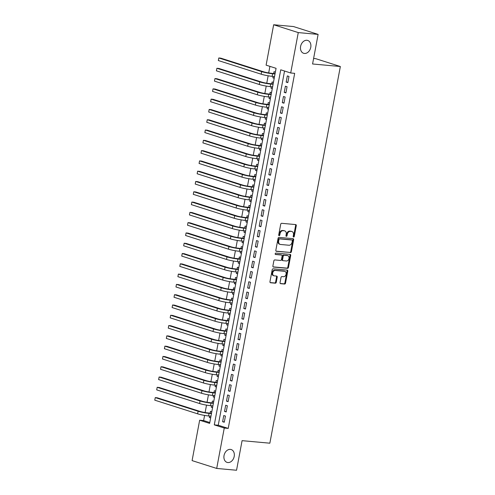 <?xml version="1.0" encoding="UTF-8"?>
<svg xmlns="http://www.w3.org/2000/svg" width="495" height="495" viewBox="0 0 495 495"><rect width="100%" height="100%" fill="white"/><g stroke="black" fill="none" stroke-linecap="round" stroke-linejoin="round"><path stroke-width="0.74" d="M293.603 237.056A0.724 0.544 107.7 0 0 294.284 236.4L296.288 225.664A1.033 0.773 107.7 0 0 295.701 224.588L281.68 223.307A1.033 0.773 107.7 0 0 280.708 224.247L278.704 234.983A0.724 0.544 107.7 0 0 279.793 235.082L280.052 233.69A3.31 2.475 107.7 0 1 283.152 230.689L284.316 230.794A3.31 2.475 107.7 0 1 284.718 230.874A3.31 2.475 107.7 0 1 286.209 234.253L285.949 235.639A0.724 0.544 107.7 0 0 287.038 235.738L287.298 234.352A3.31 2.475 107.7 0 1 290.398 231.344L291.561 231.45A3.31 2.475 107.7 0 1 291.963 231.53A3.31 2.475 107.7 0 1 293.455 234.915L293.195 236.301A0.724 0.544 107.7 0 0 293.603 237.056M293.238 236.771A0.724 0.544 107.7 0 0 293.615 236.189L295.626 225.454A1.033 0.773 107.7 0 0 295.416 224.557M278.747 235.453A0.724 0.544 107.7 0 0 279.124 234.871L279.384 233.479L280.052 233.69M285.992 236.115A0.724 0.544 107.7 0 0 286.37 235.527L286.63 234.141L287.298 234.352M230.354 449.38A6.738 5.049 107.7 0 0 224.161 454.967A6.738 5.049 107.7 0 0 227.075 462.392A6.738 5.049 107.7 0 0 227.892 462.553A6.738 5.049 107.7 0 0 234.085 456.965A6.738 5.049 107.7 0 0 231.171 449.547A6.738 5.049 107.7 0 0 230.354 449.38M306.919 40.281A6.738 5.049 107.7 0 0 300.719 45.868A6.738 5.049 107.7 0 0 303.639 53.293A6.738 5.049 107.7 0 0 304.45 53.454A6.738 5.049 107.7 0 0 310.643 47.873A6.738 5.049 107.7 0 0 307.729 40.448A6.738 5.049 107.7 0 0 306.919 40.281M280.052 282.596A1.033 0.773 107.7 0 0 280.64 283.678L284.576 284.037A1.033 0.773 107.7 0 0 285.541 283.097L287.774 271.18A1.033 0.773 107.7 0 0 287.187 270.097L273.16 268.816A1.033 0.773 107.7 0 0 272.194 269.756L269.961 281.68A1.033 0.773 107.7 0 0 270.548 282.756L275.307 283.19A1.033 0.773 107.7 0 0 276.272 282.255L277.225 277.151A1.033 0.773 107.7 0 0 276.637 276.068L274.279 275.857A2.766 2.073 107.7 0 1 273.945 275.789A2.766 2.073 107.7 0 1 272.751 272.745A2.766 2.073 107.7 0 1 275.294 270.449L284.526 271.291A2.766 2.073 107.7 0 1 284.86 271.359A2.766 2.073 107.7 0 1 286.054 274.403A2.766 2.073 107.7 0 1 283.511 276.699L281.977 276.556A1.033 0.773 107.7 0 0 281.005 277.497L280.052 282.596M273.661 24.75L293.504 26.557L318.112 34.396L312.574 63.985L340.35 66.516L269.855 443.192L242.08 440.661L236.542 470.25L216.699 468.443L192.091 460.604L199.652 420.212L209.626 423.386L276.074 68.322L266.1 65.148L273.661 24.75L298.268 32.59L290.707 72.982L280.733 69.807L214.286 424.871L224.26 428.045L216.699 468.443M318.112 34.396L298.268 32.59M284.538 71.02L218.252 425.23L228.226 428.41L294.673 73.347L290.707 72.982M228.226 428.41L224.26 428.045M290.454 252.617A1.033 0.773 107.7 0 0 291.425 251.677L293.653 239.759A1.033 0.773 107.7 0 0 293.065 238.677L279.038 237.402A1.033 0.773 107.7 0 0 278.072 238.343L275.839 250.26A1.033 0.773 107.7 0 0 276.433 251.342L289.792 252.407A1.033 0.773 107.7 0 0 290.757 251.466L292.99 239.549A1.033 0.773 107.7 0 0 292.78 238.652M290.714 255.47L288.486 267.387A1.033 0.773 107.7 0 1 287.515 268.327L273.494 267.053A1.033 0.773 107.7 0 1 272.9 265.97L273.859 260.865A1.033 0.773 107.7 0 1 274.824 259.931L280.51 260.444A1.033 0.773 107.7 0 0 281.482 259.51L282.113 256.125A1.033 0.773 107.7 0 0 281.525 255.043L275.604 254.504A0.724 0.544 107.7 0 1 275.863 253.087L290.126 254.387A1.033 0.773 107.7 0 1 290.714 255.47L290.051 255.259L287.818 267.176L288.486 267.387M209.577 416.048L209.311 417.477L210.709 417.607M211.81 411.729L210.468 411.302L210.128 413.102M211.501 405.758L211.235 407.187L212.633 407.311M213.735 401.439L212.392 401.012L212.052 402.812M213.432 395.462L213.159 396.891L214.564 397.021M215.659 391.149L214.316 390.716L213.982 392.516M215.356 385.172L215.09 386.601L216.488 386.731M217.59 380.853L216.241 380.426L215.907 382.227M217.28 374.882L217.014 376.311L218.413 376.435M219.514 370.563L218.171 370.136L217.831 371.937M219.205 364.586L218.939 366.015L220.343 366.145M221.438 360.273L220.096 359.84L219.755 361.641M221.135 354.296L220.863 355.726L222.267 355.856M223.369 349.977L222.02 349.55L221.686 351.351M223.059 344.006L222.793 345.436L224.192 345.56M225.293 339.688L223.95 339.261L223.61 341.061M224.984 333.71L224.718 335.14L226.116 335.27M227.217 329.398L225.875 328.965L225.534 330.771M226.914 323.421L226.642 324.85L228.047 324.98M229.142 319.102L227.799 318.675L227.465 320.475M228.838 313.131L228.572 314.56L229.971 314.684M231.072 308.812L229.723 308.385L229.389 310.186M230.763 302.835L230.497 304.264L231.895 304.394M232.996 298.522L231.654 298.095L231.314 299.896M232.687 292.545L232.421 293.974L233.826 294.104M234.921 288.226L233.578 287.799L233.238 289.6M234.618 282.255L234.345 283.685L235.75 283.808M236.845 277.936L235.502 277.509L235.168 279.31M236.542 271.965L236.276 273.395L237.674 273.518M238.776 267.647L237.427 267.22L237.093 269.02M238.466 261.669L238.2 263.099L239.599 263.229M240.7 257.351L239.357 256.924L239.017 258.724M240.397 251.38L240.125 252.809L241.529 252.939M242.624 247.061L241.282 246.634L240.947 248.434M242.321 241.09L242.055 242.519L243.453 242.643M244.555 236.771L243.206 236.344L242.872 238.144M244.245 230.794L243.979 232.223L245.378 232.353M246.479 226.481L245.136 226.048L244.796 227.849M246.17 220.504L245.904 221.933L247.302 222.063M248.403 216.185L247.061 215.758L246.72 217.559M248.1 210.214L247.828 211.643L249.233 211.767M250.328 205.895L248.985 205.468L248.651 207.269M250.024 199.918L249.758 201.347L251.157 201.477M252.258 195.605L250.909 195.172L250.575 196.973M251.949 189.628L251.683 191.058L253.081 191.188M254.183 185.309L252.84 184.883L252.5 186.683M253.873 179.338L253.607 180.768L255.012 180.892M256.107 175.02L254.764 174.593L254.43 176.393M255.804 169.042L255.538 170.472L256.936 170.602M258.037 164.73L256.688 164.297L256.354 166.103M257.728 158.753L257.462 160.182L258.86 160.312M259.962 154.434L258.619 154.007L258.279 155.807M259.652 148.463L259.386 149.892L260.785 150.016M261.886 144.144L260.543 143.717L260.203 145.518M261.583 138.167L261.31 139.596L262.715 139.726M263.81 133.854L262.468 133.421L262.133 135.228M263.507 127.877L263.241 129.306L264.639 129.436M265.741 123.558L264.392 123.131L264.058 124.932M265.431 117.587L265.165 119.017L266.564 119.14M267.665 113.268L266.322 112.841L265.982 114.642M267.356 107.297L267.09 108.727L268.494 108.85M269.589 102.979L268.247 102.552L267.913 104.352M269.286 97.001L269.014 98.431L270.418 98.561M271.52 92.683L270.171 92.256L269.837 94.056M271.211 86.712L270.944 88.141L272.343 88.271M273.444 82.393L272.101 81.966L271.761 83.766M287.83 82.616L288.987 76.44L287.323 75.908L286.166 82.083L287.83 82.616M285.906 92.905L287.063 86.73L285.398 86.204L284.241 92.379L285.906 92.905M283.981 103.195L285.132 97.02L283.474 96.494L282.317 102.669L283.981 103.195M282.051 113.491L283.208 107.316L281.544 106.784L280.393 112.959L282.051 113.491M280.127 123.781L281.284 117.606L279.619 117.074L278.462 123.249L280.127 123.781M278.202 134.071L279.359 127.896L277.695 127.37L276.538 133.545L278.202 134.071M276.272 144.367L277.429 138.192L275.771 137.66L274.614 143.835L276.272 144.367M274.348 154.657L275.505 148.481L273.84 147.949L272.683 154.124L274.348 154.657M272.423 164.946L273.58 158.771L271.916 158.245L270.759 164.42L272.423 164.946M270.499 175.242L271.65 169.067L269.992 168.535L268.835 174.71L270.499 175.242M268.568 185.532L269.726 179.357L268.061 178.825L266.91 185L268.568 185.532M266.644 195.822L267.801 189.647L266.137 189.121L264.98 195.296L266.644 195.822M264.72 206.118L265.877 199.943L264.212 199.411L263.055 205.586L264.72 206.118M262.789 216.408L263.946 210.233L262.288 209.701L261.131 215.876L262.789 216.408M260.865 226.698L262.022 220.523L260.358 219.997L259.207 226.172L260.865 226.698M258.941 236.994L260.098 230.819L258.433 230.286L257.276 236.462L258.941 236.994M257.016 247.283L258.167 241.108L256.509 240.576L255.352 246.751L257.016 247.283M255.086 257.573L256.243 251.398L254.579 250.872L253.428 257.047L255.086 257.573M253.162 267.863L254.319 261.688L252.654 261.162L251.497 267.337L253.162 267.863M251.237 278.159L252.394 271.984L250.73 271.452L249.573 277.627L251.237 278.159M249.313 288.449L250.464 282.274L248.806 281.748L247.649 287.923L249.313 288.449M247.382 298.739L248.54 292.564L246.875 292.038L245.724 298.213L247.382 298.739M245.458 309.035L246.615 302.86L244.951 302.327L243.794 308.503L245.458 309.035M243.534 319.325L244.685 313.149L243.026 312.617L241.869 318.792L243.534 319.325M241.603 329.614L242.76 323.439L241.096 322.913L239.945 329.088L241.603 329.614M239.679 339.91L240.836 333.735L239.172 333.203L238.015 339.378L239.679 339.91M237.755 350.2L238.912 344.025L237.247 343.493L236.09 349.668L237.755 350.2M235.83 360.49L236.981 354.315L235.323 353.789L234.166 359.964L235.83 360.49M233.9 370.786L235.057 364.611L233.393 364.079L232.242 370.254L233.9 370.786M231.976 381.076L233.133 374.901L231.468 374.368L230.311 380.544L231.976 381.076M230.051 391.366L231.202 385.19L229.544 384.664L228.387 390.84L230.051 391.366M228.121 401.662L229.278 395.486L227.62 394.954L226.463 401.129L228.121 401.662M226.196 411.951L227.353 405.776L225.689 405.244L224.532 411.419L226.196 411.951M223.765 415.54L222.608 421.715L224.272 422.241L225.429 416.066L223.765 415.54M269.911 66.361L268.68 72.932M268.148 75.785L266.756 83.222M266.223 86.081L264.831 93.512M264.293 96.37L262.901 103.802M262.369 106.66L260.976 114.098M260.444 116.956L259.052 124.387M258.514 127.246L257.128 134.677M256.589 137.536L255.197 144.973M254.665 147.832L253.273 155.263M252.741 158.122L251.349 165.553M250.81 168.411L249.418 175.849M248.886 178.707L247.494 186.139M246.962 188.997L245.57 196.428M245.031 199.287L243.645 206.724M243.107 209.577L241.715 217.014M241.183 219.873L239.79 227.304M239.258 230.163L237.866 237.6M237.328 240.452L235.936 247.89M235.403 250.748L234.011 258.18M233.479 261.038L232.087 268.469M231.549 271.328L230.163 278.765M229.624 281.624L228.232 289.055M227.7 291.914L226.308 299.345M225.776 302.204L224.383 309.641M223.845 312.5L222.459 319.931M221.921 322.789L220.529 330.221M219.997 333.079L218.604 340.517M218.072 343.375L216.68 350.807M216.142 353.665L214.75 361.096M214.217 363.955L212.825 371.392M212.293 374.245L210.901 381.682M210.363 384.541L208.977 391.972M208.438 394.831L207.046 402.268M206.514 405.12L205.122 412.558M204.59 415.416L203.624 420.571L209.787 422.538M275.369 72.103L274.026 71.676L273.685 73.477M273.135 76.422L272.869 77.851L274.211 78.278M270.944 88.141L272.287 88.568M269.014 98.431L270.363 98.858M267.09 108.727L268.432 109.154M265.165 119.017L266.508 119.444M263.241 129.306L264.584 129.733M261.31 139.596L262.659 140.029M259.386 149.892L260.729 150.319M257.462 160.182L258.805 160.609M255.538 170.472L256.88 170.905M253.607 180.768L254.956 181.195M251.683 191.058L253.025 191.485M249.758 201.347L251.101 201.781M247.828 211.643L249.177 212.07M245.904 221.933L247.246 222.36M243.979 232.223L245.322 232.65M242.055 242.519L243.398 242.946M240.125 252.809L241.473 253.236M238.2 263.099L239.543 263.526M236.276 273.395L237.619 273.822M234.345 283.685L235.694 284.111M232.421 293.974L233.764 294.401M230.497 304.264L231.839 304.697M228.572 314.56L229.915 314.987M226.642 324.85L227.991 325.277M224.718 335.14L226.06 335.573M222.793 345.436L224.136 345.863M220.863 355.726L222.212 356.153M218.939 366.015L220.281 366.449M217.014 376.311L218.357 376.738M215.09 386.601L216.433 387.028M213.159 396.891L214.508 397.324M211.235 407.187L212.578 407.614M209.311 417.477L210.653 417.904M340.35 66.516L315.748 58.676L313.601 58.478M203.624 420.571L199.652 420.212M218.252 425.23L214.286 424.871M272.869 77.851L274.267 77.975M286.166 82.083L287.898 82.244M284.241 92.379L285.974 92.534M282.317 102.669L284.05 102.824M280.393 112.959L282.125 113.12M278.462 123.249L280.195 123.41M276.538 133.545L278.27 133.7M274.614 143.835L276.346 143.995M272.683 154.124L274.416 154.285M270.759 164.42L272.491 164.575M268.835 174.71L270.567 174.871M266.91 185L268.643 185.161M264.98 195.296L266.712 195.451M263.055 205.586L264.788 205.741M261.131 215.876L262.864 216.037M259.207 226.172L260.933 226.326M257.276 236.462L259.009 236.616M255.352 246.751L257.084 246.912M253.428 257.047L255.16 257.202M251.497 267.337L253.23 267.492M249.573 277.627L251.305 277.788M247.649 287.923L249.381 288.078M245.724 298.213L247.451 298.367M243.794 308.503L245.526 308.663M241.869 318.792L243.602 318.953M239.945 329.088L241.678 329.243M238.015 339.378L239.747 339.539M236.09 349.668L237.823 349.829M234.166 359.964L235.898 360.119M232.242 370.254L233.974 370.415M230.311 380.544L232.044 380.704M228.387 390.84L230.119 390.994M226.463 401.129L228.195 401.284M224.532 411.419L226.264 411.58M222.608 421.715L224.34 421.87M291.963 231.53L291.295 231.32A3.31 2.475 107.7 0 0 290.899 231.239L291.561 231.45M286.63 234.141A3.31 2.475 107.7 0 1 289.73 231.134L290.899 231.239M284.718 230.874L284.05 230.664A3.31 2.475 107.7 0 0 283.654 230.583L284.316 230.794M279.384 233.479A3.31 2.475 107.7 0 1 282.484 230.472L283.654 230.583M276.049 251.157L289.792 252.407M292.353 240.774A0.724 0.544 107.7 0 0 291.945 240.013L279.632 238.893A0.724 0.544 107.7 0 0 278.957 239.549L278.679 241.016A3.31 2.475 107.7 0 0 280.17 244.394A3.31 2.475 107.7 0 0 280.566 244.474L288.981 245.242A3.31 2.475 107.7 0 0 292.081 242.234L292.353 240.774M291.444 239.858A0.724 0.544 107.7 0 0 291.277 239.803L291.945 240.013M280.17 244.394L279.502 244.184A3.31 2.475 107.7 0 1 278.017 240.805L278.289 239.339A0.724 0.544 107.7 0 1 278.97 238.683L291.277 239.803M273.11 266.867L286.853 268.117A1.033 0.773 107.7 0 0 287.818 267.176M281.098 254.906A1.033 0.773 107.7 0 0 280.857 254.832L275.294 254.325M286.413 260.983A2.766 2.073 107.7 0 0 288.956 258.693A2.766 2.073 107.7 0 0 287.756 255.649A2.766 2.073 107.7 0 0 287.422 255.581L284.173 255.284A1.033 0.773 107.7 0 0 283.202 256.224L282.571 259.609A1.033 0.773 107.7 0 0 283.159 260.686L286.413 260.983M287.756 255.649L287.094 255.432A2.766 2.073 107.7 0 0 286.76 255.371L287.422 255.581M282.497 260.475A1.033 0.773 107.7 0 1 281.903 259.392L282.54 256.008A1.033 0.773 107.7 0 1 283.505 255.074L286.76 255.371M290.051 255.259A1.033 0.773 107.7 0 0 289.841 254.362M284.86 271.359L284.192 271.149A2.766 2.073 107.7 0 0 283.858 271.081L284.526 271.291M273.945 275.789L273.283 275.579A2.766 2.073 107.7 0 1 272.083 272.528A2.766 2.073 107.7 0 1 274.626 270.239L283.858 271.081M270.171 282.571L274.638 282.979A1.033 0.773 107.7 0 0 275.61 282.039L276.563 276.94A1.033 0.773 107.7 0 0 276.352 276.043M280.263 283.493L283.907 283.827A1.033 0.773 107.7 0 0 284.879 282.886L287.112 270.963A1.033 0.773 107.7 0 0 286.896 270.072M275.065 73.73L270.951 73.223A5.266 0.569 -169.4 0 1 263.656 71.806L220.801 58.156L218.815 57.971L261.669 71.627A7.901 0.854 10.6 0 0 272.609 73.755L275.016 73.972M274.484 73.545L275.146 73.285M218.332 60.545L218.815 57.971L218.332 60.545L261.193 74.194A7.901 0.854 10.6 0 0 272.132 76.329L274.539 76.546M273.141 84.02L269.026 83.519A5.266 0.569 -169.4 0 1 261.731 82.096L218.87 68.446L216.89 68.267L259.745 81.916A7.901 0.854 10.6 0 0 270.685 84.045L273.091 84.268M272.559 83.841L273.221 83.581M216.408 70.835L216.89 68.267L216.408 70.835L259.262 84.49A7.901 0.854 10.6 0 0 270.202 86.619L272.609 86.842M271.211 94.316L267.096 93.809A5.266 0.569 -169.4 0 1 259.801 92.386L216.946 78.736L214.96 78.556L257.821 92.206A7.901 0.854 10.6 0 0 268.76 94.341L271.167 94.557M270.635 94.13L271.297 93.871M214.477 81.131L214.96 78.556L214.477 81.131L257.338 94.78A7.901 0.854 10.6 0 0 268.278 96.909L270.685 97.131M269.286 104.606L265.172 104.099A5.266 0.569 -169.4 0 1 257.876 102.682L215.022 89.026L213.036 88.846L255.89 102.502A7.901 0.854 10.6 0 0 266.836 104.631L269.243 104.847M268.711 104.42L269.367 104.16M212.553 91.42L213.036 88.846L212.553 91.42L255.414 105.07A7.901 0.854 10.6 0 0 266.353 107.205L268.76 107.421M267.362 114.896L263.247 114.395A5.266 0.569 -169.4 0 1 255.952 112.971L213.091 99.322L211.111 99.142L253.966 112.792A7.901 0.854 10.6 0 0 264.905 114.92L267.312 115.143M266.78 114.716L267.442 114.456M210.629 101.71L211.111 99.142L210.629 101.71L253.483 115.366A7.901 0.854 10.6 0 0 264.429 117.494L266.836 117.711M265.431 125.192L261.317 124.684A5.266 0.569 -169.4 0 1 254.028 123.261L211.167 109.612L209.181 109.432L252.042 123.082A7.901 0.854 10.6 0 0 262.981 125.216L265.388 125.433M264.856 125.006L265.518 124.746M208.704 112.006L209.181 109.432L208.704 112.006L251.559 125.656A7.901 0.854 10.6 0 0 262.499 127.784L264.905 128.007M263.507 135.482L259.392 134.974A5.266 0.569 -169.4 0 1 252.097 133.557L209.243 119.901L207.256 119.722L250.117 133.372A7.901 0.854 10.6 0 0 261.057 135.506L263.464 135.723M262.932 135.296L263.594 135.036M206.774 122.296L207.256 119.722L206.774 122.296L249.635 135.946A7.901 0.854 10.6 0 0 260.574 138.08L262.981 138.297M261.583 145.771L257.468 145.27A5.266 0.569 -169.4 0 1 250.173 143.847L207.318 130.197L205.332 130.018L248.187 143.668A7.901 0.854 10.6 0 0 259.126 145.796L261.533 146.019M261.001 145.592L261.663 145.332M204.85 132.586L205.332 130.018L204.85 132.586L247.71 146.242A7.901 0.854 10.6 0 0 258.65 148.37L261.057 148.587M259.658 156.067L255.544 155.56A5.266 0.569 -169.4 0 1 248.249 154.137L205.388 140.487L203.408 140.308L246.263 153.957A7.901 0.854 10.6 0 0 257.202 156.086L259.609 156.309M259.077 155.882L259.739 155.622M202.925 142.882L203.408 140.308L202.925 142.882L245.78 156.531A7.901 0.854 10.6 0 0 256.719 158.66L259.126 158.883M257.728 166.357L253.613 165.85A5.266 0.569 -169.4 0 1 246.324 164.433L203.464 150.777L201.477 150.598L244.338 164.247A7.901 0.854 10.6 0 0 255.278 166.382L257.685 166.598M257.153 166.172L257.815 165.912M201.001 153.172L201.477 150.598L201.001 153.172L243.856 166.821A7.901 0.854 10.6 0 0 254.795 168.956L257.202 169.172M255.804 176.647L251.689 176.146A5.266 0.569 -169.4 0 1 244.394 174.723L201.539 161.073L199.553 160.887L242.414 174.543A7.901 0.854 10.6 0 0 253.353 176.672L255.76 176.894M255.228 176.468L255.884 176.201M199.07 163.461L199.553 160.887L199.07 163.461L241.931 177.117A7.901 0.854 10.6 0 0 252.871 179.246L255.278 179.462M253.879 186.943L249.765 186.436A5.266 0.569 -169.4 0 1 242.47 185.012L199.609 171.363L197.629 171.183L240.483 184.833A7.901 0.854 10.6 0 0 251.423 186.962L253.83 187.184M253.298 186.757L253.96 186.497M197.146 173.757L197.629 171.183L197.146 173.757L240.001 187.407A7.901 0.854 10.6 0 0 250.946 189.536L253.353 189.758M251.949 197.233L247.834 196.725A5.266 0.569 -169.4 0 1 240.545 195.308L197.684 181.653L195.704 181.473L238.559 195.123A7.901 0.854 10.6 0 0 249.499 197.258L251.906 197.474M251.373 197.047L252.035 196.787M195.222 184.047L195.704 181.473L195.222 184.047L238.076 197.697A7.901 0.854 10.6 0 0 249.016 199.832L251.423 200.048M250.024 207.523L245.91 207.015A5.266 0.569 -169.4 0 1 238.615 205.598L195.76 191.949L193.774 191.763L236.635 205.419A7.901 0.854 10.6 0 0 247.574 207.547L249.981 207.764M249.449 207.343L250.111 207.077M193.291 194.337L193.774 191.763L193.291 194.337L236.152 207.987A7.901 0.854 10.6 0 0 247.092 210.121L249.499 210.338M248.1 217.819L243.986 217.311A5.266 0.569 -169.4 0 1 236.69 215.888L193.836 202.238L191.85 202.059L234.704 215.709A7.901 0.854 10.6 0 0 245.65 217.837L248.057 218.06M247.519 217.633L248.181 217.373M191.367 204.633L191.85 202.059L191.367 204.633L234.228 218.283A7.901 0.854 10.6 0 0 245.167 220.411L247.574 220.634M246.176 228.108L242.061 227.601A5.266 0.569 -169.4 0 1 234.766 226.184L191.905 212.528L189.925 212.349L232.78 225.998A7.901 0.854 10.6 0 0 243.719 228.133L246.126 228.35M245.594 227.923L246.256 227.663M189.443 214.923L189.925 212.349L189.443 214.923L232.297 228.572A7.901 0.854 10.6 0 0 243.237 230.701L245.644 230.924M244.245 238.398L240.131 237.891A5.266 0.569 -169.4 0 1 232.842 236.474L189.981 222.824L187.995 222.639L230.856 236.294A7.901 0.854 10.6 0 0 241.795 238.423L244.202 238.64M243.67 238.213L244.332 237.953M187.518 225.213L187.995 222.639L187.518 225.213L230.373 238.862A7.901 0.854 10.6 0 0 241.312 240.997L243.719 241.213M242.321 248.694L238.206 248.187A5.266 0.569 -169.4 0 1 230.911 246.764L188.057 233.114L186.071 232.935L228.931 246.584A7.901 0.854 10.6 0 0 239.871 248.713L242.278 248.936M241.746 248.509L242.401 248.249M185.588 235.509L186.071 232.935L185.588 235.509L228.449 249.158A7.901 0.854 10.6 0 0 239.388 251.287L241.795 251.51M240.397 258.984L236.282 258.477A5.266 0.569 -169.4 0 1 228.987 257.053L186.132 243.404L184.146 243.224L227.001 256.874A7.901 0.854 10.6 0 0 237.94 259.009L240.347 259.225M239.815 258.798L240.477 258.538M183.664 245.798L184.146 243.224L183.664 245.798L226.518 259.448A7.901 0.854 10.6 0 0 237.464 261.577L239.871 261.799M238.466 269.274L234.352 268.766A5.266 0.569 -169.4 0 1 227.063 267.349L184.202 253.7L182.222 253.514L225.077 267.17A7.901 0.854 10.6 0 0 236.016 269.299L238.423 269.515M237.891 269.088L238.553 268.828M181.739 256.088L182.222 253.514L181.739 256.088L224.594 269.738A7.901 0.854 10.6 0 0 235.533 271.873L237.94 272.089M236.542 279.564L232.427 279.062A5.266 0.569 -169.4 0 1 225.132 277.639L182.278 263.99L180.291 263.81L223.152 277.46A7.901 0.854 10.6 0 0 234.092 279.588L236.499 279.811M235.967 279.384L236.629 279.124M179.809 266.378L180.291 263.81L179.809 266.378L222.67 280.034A7.901 0.854 10.6 0 0 233.609 282.162L236.016 282.379M234.618 289.86L230.503 289.352A5.266 0.569 -169.4 0 1 223.208 287.929L180.353 274.279L178.367 274.1L221.222 287.75A7.901 0.854 10.6 0 0 232.167 289.884L234.574 290.101M234.042 289.674L234.698 289.414M177.884 276.674L178.367 274.1L177.884 276.674L220.745 290.324A7.901 0.854 10.6 0 0 231.685 292.452L234.092 292.675M232.693 300.149L228.579 299.642A5.266 0.569 -169.4 0 1 221.284 298.225L178.423 284.569L176.443 284.39L219.297 298.04A7.901 0.854 10.6 0 0 230.237 300.174L232.644 300.391M232.112 299.964L232.774 299.704M175.96 286.964L176.443 284.39L175.96 286.964L218.815 300.613A7.901 0.854 10.6 0 0 229.754 302.748L232.161 302.965M230.763 310.439L226.648 309.938A5.266 0.569 -169.4 0 1 219.359 308.515L176.498 294.865L174.512 294.686L217.373 308.336A7.901 0.854 10.6 0 0 228.313 310.464L230.72 310.687M230.187 310.26L230.849 310M174.036 297.254L174.512 294.686L174.036 297.254L216.89 310.91A7.901 0.854 10.6 0 0 227.83 313.038L230.237 313.255M228.838 320.735L224.724 320.228A5.266 0.569 -169.4 0 1 217.429 318.805L174.574 305.155L172.588 304.976L215.449 318.625A7.901 0.854 10.6 0 0 226.388 320.754L228.795 320.977M228.263 320.55L228.925 320.29M172.105 307.55L172.588 304.976L172.105 307.55L214.966 321.199A7.901 0.854 10.6 0 0 225.906 323.328L228.313 323.551M226.914 331.025L222.799 330.518A5.266 0.569 -169.4 0 1 215.504 329.101L172.65 315.445L170.664 315.265L213.518 328.915A7.901 0.854 10.6 0 0 224.458 331.05L226.865 331.266M226.333 330.839L226.995 330.58M170.181 317.839L170.664 315.265L170.181 317.839L213.036 331.489A7.901 0.854 10.6 0 0 223.981 333.624L226.388 333.84M224.984 341.315L220.869 340.814A5.266 0.569 -169.4 0 1 213.58 339.391L170.719 325.741L168.739 325.561L211.594 339.211A7.901 0.854 10.6 0 0 222.533 341.34L224.94 341.562M224.408 341.135L225.07 340.869M168.257 328.129L168.739 325.561L168.257 328.129L211.111 341.785A7.901 0.854 10.6 0 0 222.051 343.914L224.458 344.13M223.059 351.611L218.945 351.104A5.266 0.569 -169.4 0 1 211.65 349.68L168.795 336.031L166.809 335.851L209.67 349.501A7.901 0.854 10.6 0 0 220.609 351.629L223.016 351.852M222.484 351.425L223.146 351.165M166.326 338.425L166.809 335.851L166.326 338.425L209.187 352.075A7.901 0.854 10.6 0 0 220.126 354.203L222.533 354.426M221.135 361.901L217.02 361.393A5.266 0.569 -169.4 0 1 209.725 359.976L166.871 346.321L164.885 346.141L207.739 359.791A7.901 0.854 10.6 0 0 218.685 361.925L221.092 362.142M220.56 361.715L221.215 361.455M164.402 348.715L164.885 346.141L164.402 348.715L207.263 362.365A7.901 0.854 10.6 0 0 218.202 364.499L220.609 364.716M219.211 372.19L215.096 371.683A5.266 0.569 -169.4 0 1 207.801 370.266L164.94 356.617L162.96 356.431L205.815 370.087A7.901 0.854 10.6 0 0 216.754 372.215L219.161 372.432M218.629 372.011L219.291 371.745M162.478 359.005L162.96 356.431L162.478 359.005L205.332 372.661A7.901 0.854 10.6 0 0 216.272 374.789L218.679 375.006M217.28 382.486L213.166 381.979A5.266 0.569 -169.4 0 1 205.877 380.556L163.016 366.906L161.03 366.727L203.891 380.377A7.901 0.854 10.6 0 0 214.83 382.505L217.237 382.728M216.705 382.301L217.367 382.041M160.553 369.301L161.03 366.727L160.553 369.301L203.408 382.951A7.901 0.854 10.6 0 0 214.347 385.079L216.754 385.302M215.356 392.776L211.241 392.269A5.266 0.569 -169.4 0 1 203.946 390.852L161.092 377.196L159.105 377.017L201.966 390.666A7.901 0.854 10.6 0 0 212.906 392.801L215.313 393.018M214.781 392.591L215.443 392.331M158.623 379.591L159.105 377.017L158.623 379.591L201.484 393.24A7.901 0.854 10.6 0 0 212.423 395.375L214.83 395.592M213.432 403.066L209.317 402.559A5.266 0.569 -169.4 0 1 202.022 401.142L159.167 387.492L157.181 387.307L200.036 400.962A7.901 0.854 10.6 0 0 210.975 403.091L213.382 403.307M212.85 402.881L213.512 402.621M156.698 389.881L157.181 387.307L156.698 389.881L199.559 403.53A7.901 0.854 10.6 0 0 210.499 405.665L212.906 405.881M211.507 413.362L207.393 412.855A5.266 0.569 -169.4 0 1 200.098 411.432L157.237 397.782L155.257 397.603L198.111 411.252A7.901 0.854 10.6 0 0 209.051 413.381L211.458 413.603M210.926 413.177L211.588 412.917M154.774 400.177L155.257 397.603L154.774 400.177L197.629 413.826A7.901 0.854 10.6 0 0 208.568 415.955L210.975 416.177M293.615 236.189L294.284 236.4M279.124 234.871L279.793 235.082M286.37 235.527L287.038 235.738M289.73 231.134L290.398 231.344M282.484 230.472L283.152 230.689M295.626 225.454L296.288 225.664M292.99 239.549L293.653 239.759M290.757 251.466L291.425 251.677M278.97 238.683L279.632 238.893M278.289 239.339L278.957 239.549M278.017 240.805L278.679 241.016M286.853 268.117L287.515 268.327M280.857 254.832L281.525 255.043M283.505 255.074L284.173 255.284M282.54 256.008L283.202 256.224M281.903 259.392L282.571 259.609M274.626 270.239L275.294 270.449M276.563 276.94L277.225 277.151M275.61 282.039L276.272 282.255M274.638 282.979L275.307 283.19M287.112 270.963L287.774 271.18M284.879 282.886L285.541 283.097M283.907 283.827L284.576 284.037M272.609 73.755L272.132 76.329M261.669 71.627L261.193 74.194M270.685 84.045L270.202 86.619M259.745 81.916L259.262 84.49M268.76 94.341L268.278 96.909M257.821 92.206L257.338 94.78M266.836 104.631L266.353 107.205M255.89 102.502L255.414 105.07M264.905 114.92L264.429 117.494M253.966 112.792L253.483 115.366M262.981 125.216L262.499 127.784M252.042 123.082L251.559 125.656M261.057 135.506L260.574 138.08M250.117 133.372L249.635 135.946M259.126 145.796L258.65 148.37M248.187 143.668L247.71 146.242M257.202 156.086L256.719 158.66M246.263 153.957L245.78 156.531M255.278 166.382L254.795 168.956M244.338 164.247L243.856 166.821M253.353 176.672L252.871 179.246M242.414 174.543L241.931 177.117M251.423 186.962L250.946 189.536M240.483 184.833L240.001 187.407M249.499 197.258L249.016 199.832M238.559 195.123L238.076 197.697M247.574 207.547L247.092 210.121M236.635 205.419L236.152 207.987M245.65 217.837L245.167 220.411M234.704 215.709L234.228 218.283M243.719 228.133L243.237 230.701M232.78 225.998L232.297 228.572M241.795 238.423L241.312 240.997M230.856 236.294L230.373 238.862M239.871 248.713L239.388 251.287M228.931 246.584L228.449 249.158M237.94 259.009L237.464 261.577M227.001 256.874L226.518 259.448M236.016 269.299L235.533 271.873M225.077 267.17L224.594 269.738M234.092 279.588L233.609 282.162M223.152 277.46L222.67 280.034M232.167 289.884L231.685 292.452M221.222 287.75L220.745 290.324M230.237 300.174L229.754 302.748M219.297 298.04L218.815 300.613M228.313 310.464L227.83 313.038M217.373 308.336L216.89 310.91M226.388 320.754L225.906 323.328M215.449 318.625L214.966 321.199M224.458 331.05L223.981 333.624M213.518 328.915L213.036 331.489M222.533 341.34L222.051 343.914M211.594 339.211L211.111 341.785M220.609 351.629L220.126 354.203M209.67 349.501L209.187 352.075M218.685 361.925L218.202 364.499M207.739 359.791L207.263 362.365M216.754 372.215L216.272 374.789M205.815 370.087L205.332 372.661M214.83 382.505L214.347 385.079M203.891 380.377L203.408 382.951M212.906 392.801L212.423 395.375M201.966 390.666L201.484 393.24M210.975 403.091L210.499 405.665M200.036 400.962L199.559 403.53M209.051 413.381L208.568 415.955M198.111 411.252L197.629 413.826M291.363 239.821L292.031 240.032M280.981 254.857L281.649 255.067M282.373 260.45L283.035 260.661"/></g></svg>

